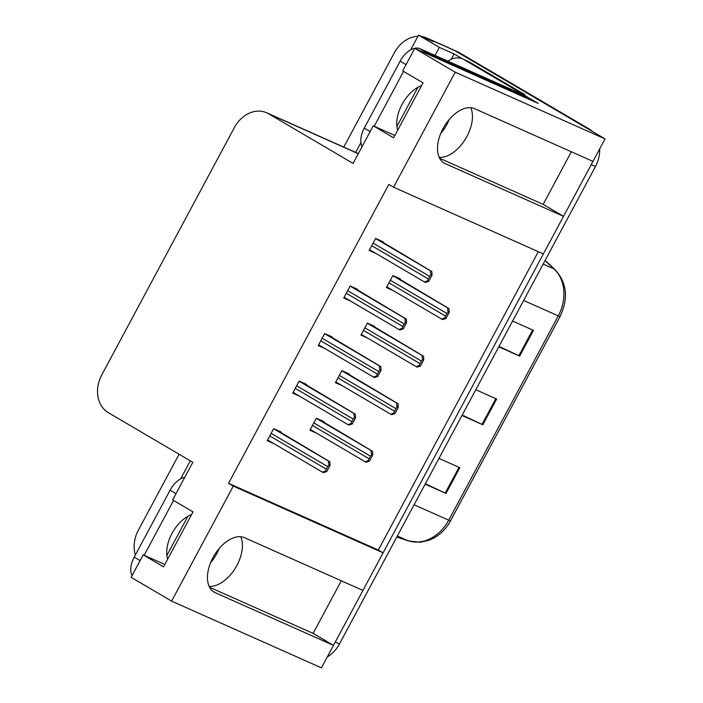 <?xml version="1.0" encoding="UTF-8"?>
<svg xmlns="http://www.w3.org/2000/svg" width="703" height="703" viewBox="0 0 703 703"><rect width="100%" height="100%" fill="white"/><g stroke="black" fill="none" stroke-linecap="round" stroke-linejoin="round"><path stroke-width="1.05" d="M219.16 548.551A31.213 18.401 -59.6 0 1 216.796 553.595A31.213 18.401 -59.6 0 1 210.592 562.708M240.769 536.749A31.213 18.401 -59.6 0 1 236.902 565.414A31.213 18.401 -59.6 0 1 209.099 586.328M449.199 119.528A31.213 18.401 -59.6 0 1 446.836 124.572A31.213 18.401 -59.6 0 1 440.632 133.684M439.138 157.305A31.213 18.401 120.4 0 0 466.941 136.391A31.213 18.401 120.4 0 0 470.808 107.726M474.613 108.684A31.213 18.401 120.4 0 0 443.505 127.726A31.213 18.401 120.4 0 0 444.068 163.061A31.213 18.401 120.4 0 0 445.157 163.623L563.525 216.339L543.366 253.932L393.557 187.218L455.228 72.198L605.046 138.913L592.981 161.4L474.613 108.684M451.256 59.245L454.103 53.946L462.442 58.841M524.64 95.406L538.19 103.367L414.752 48.402L402.696 70.889L423.065 82.866L393.61 137.806L373.231 125.828L353.073 163.421L268.581 113.754A29.262 23.586 -66 0 0 266.683 112.779A29.262 23.586 -66 0 0 234.398 127.533L101.75 374.919A29.262 23.586 -66 0 0 108.324 412.652L192.815 462.31L172.657 499.912L193.026 511.889L163.571 566.829L143.192 554.852L131.136 577.339L171.62 601.135L321.429 667.85L333.486 645.363L215.118 592.647A31.213 18.401 120.4 0 1 214.028 592.084A31.213 18.401 120.4 0 1 213.466 556.75A31.213 18.401 120.4 0 1 244.574 537.707L362.941 590.423L383.1 552.83L233.291 486.107L171.62 601.135M166.892 555.458L187.903 516.274M435.016 55.423L439.331 47.365L454.103 53.946M396.931 126.435L417.942 87.26M190.302 460.834L180.627 478.884M439.331 47.365L418.549 35.15L410.666 49.86M360.92 142.621L355.674 152.41M421.554 36.486A29.262 23.586 114 0 1 426.659 37.953A29.262 23.586 114 0 1 428.566 38.929L433.32 41.732L418.549 35.15M343.767 147.112L394.383 52.707A29.262 23.586 114 0 1 417.934 36.301M135.336 555.045A29.262 23.586 114 0 1 138.386 530.141L179.08 454.243M426.659 37.953L453.04 49.702A29.262 23.586 114 0 1 454.938 50.678L605.046 138.913M455.228 72.198L414.752 48.402M341.315 580.792L313.116 633.385L333.486 645.363M439.586 158.237L543.155 204.362L571.354 151.769M543.155 204.362L563.525 216.339M393.557 187.218L388.803 184.423L228.537 483.312L378.346 550.027L538.322 251.692M378.346 550.027L383.1 552.83M164.827 564.483L143.192 554.852M394.866 135.459L373.231 125.828M228.537 483.312L233.291 486.107M306.297 384.849L306.543 384.392L299.162 381.096L292.712 393.118L299.487 396.132M331.798 337.291L332.044 336.834L324.654 333.547L318.213 345.56L324.988 348.583M357.3 289.741L357.537 289.276L350.156 285.989L343.714 298.01L350.489 301.025M382.792 242.184L383.038 241.727L375.657 238.44L369.207 250.453L375.982 253.475M280.796 432.398L281.042 431.941L273.66 428.654L267.219 440.676L273.994 443.69M349.013 374.409L349.259 373.952L341.869 370.666L335.428 382.687L342.203 385.701M374.506 326.86L374.752 326.403L367.37 323.108L360.929 335.129L367.704 338.143M400.007 279.302L400.253 278.845L392.872 275.558L386.422 287.571L393.197 290.594M323.512 421.967L323.758 421.51L316.368 418.223L309.926 430.236L316.702 433.259M209.547 587.26L313.116 633.385M592.814 161.321A29.262 23.586 114 0 1 591.232 164.66L335.234 642.103A29.262 23.586 114 0 1 333.327 645.266M588.886 128.816L459.164 52.558A29.262 23.586 114 0 0 457.258 51.583L453.04 49.702A29.262 23.586 114 0 1 454.938 50.678L584.668 126.935L588.886 128.816A29.262 23.586 114 0 1 592.462 131.514M599.677 148.922A29.262 23.586 114 0 1 595.459 166.541L339.461 643.974A29.262 23.586 114 0 1 327.29 656.918M499.025 346.386L519.658 356.113L498.796 346.816M512.601 321.069L533.472 330.357L519.658 356.113M425.385 483.726L446.018 493.453L425.148 484.156M438.962 458.409L459.824 467.697L446.018 493.453M462.205 415.06L482.838 424.779L461.976 415.491M475.782 389.734L496.652 399.032L482.838 424.779M369.444 461.177L366.035 462.24C365.094 461.739 365.876 461.23 368.372 460.693A4.877 2.874 120.4 0 1 369.093 458.769L370.481 456.194A4.877 2.874 120.4 0 1 371.694 454.49C370.885 451.88 370.999 450.737 372.019 451.08L372.546 451.317L372.766 454.973L369.444 461.177L368.372 460.693M310.322 429.507L366.035 462.24M319.531 419.629L372.546 451.317M372.766 454.973L371.694 454.49M326.728 471.608L323.327 472.68C322.387 472.179 323.16 471.66 325.656 471.133A4.877 2.874 120.4 0 1 326.385 469.209L327.765 466.634A4.877 2.874 120.4 0 1 328.986 464.929C328.178 462.31 328.283 461.177 329.312 461.52L329.839 461.748L330.059 465.404L326.728 471.608L325.656 471.133M267.606 439.937L323.327 472.68M276.824 430.06L329.839 461.748M330.059 465.404L328.986 464.929M394.937 413.619L391.536 414.691C390.596 414.19 391.378 413.672 393.873 413.144A4.877 2.874 120.4 0 1 394.594 411.22L395.974 408.645A4.877 2.874 120.4 0 1 397.195 406.94C396.387 404.322 396.492 403.188 397.52 403.531L398.047 403.759L398.267 407.415L394.937 413.619L393.873 413.144M335.823 381.949L391.536 414.691M345.032 372.072L398.047 403.759M398.267 407.415L397.195 406.94M420.438 366.061L417.037 367.133C416.097 366.632 416.87 366.114 419.366 365.586A4.877 2.874 120.4 0 1 420.095 363.662L421.475 361.087A4.877 2.874 120.4 0 1 422.696 359.382C421.888 356.773 421.993 355.63 423.021 355.973L423.54 356.21L423.768 359.857L420.438 366.061L419.366 365.586M361.316 334.391L417.037 367.133M370.525 324.522L423.54 356.21M423.768 359.857L422.696 359.382M445.939 318.512L442.53 319.575C441.598 319.074 442.372 318.564 444.867 318.028A4.877 2.874 120.4 0 1 445.588 316.104L446.976 313.529A4.877 2.874 120.4 0 1 448.189 311.833C447.389 309.215 447.495 308.081 448.514 308.415L449.041 308.652L449.261 312.308L445.939 318.512L444.867 318.028M386.817 286.842L442.53 319.575M396.026 276.964L449.041 308.652M449.261 312.308L448.189 311.833M352.229 424.05L348.82 425.122C347.888 424.621 348.662 424.102 351.157 423.575A4.877 2.874 120.4 0 1 351.887 421.651L353.266 419.076A4.877 2.874 120.4 0 1 354.488 417.371C353.679 414.761 353.785 413.619 354.804 413.962L355.331 414.199L355.551 417.846L352.229 424.05L351.157 423.575M293.107 392.379L348.82 425.122M302.316 382.511L355.331 414.199M355.551 417.846L354.488 417.371M377.731 376.5L374.321 377.564C373.381 377.063 374.163 376.553 376.659 376.017A4.877 2.874 120.4 0 1 377.379 374.093L378.759 371.518A4.877 2.874 120.4 0 1 379.98 369.822C379.172 367.203 379.286 366.07 380.305 366.404L380.833 366.641L381.052 370.296L377.731 376.5L376.659 376.017M318.608 344.83L374.321 377.564M327.818 334.953L380.833 366.641M381.052 370.296L379.98 369.822M403.223 328.942L399.822 330.015C398.882 329.514 399.664 328.995 402.151 328.468A4.877 2.874 120.4 0 1 402.881 326.544L404.26 323.969A4.877 2.874 120.4 0 1 405.482 322.264C404.673 319.645 404.779 318.512 405.807 318.854L406.334 319.092L406.554 322.739L403.223 328.942L402.151 328.468M344.11 297.272L399.822 330.015M353.319 287.395L406.334 319.092M406.554 322.739L405.482 322.264M428.725 281.385L425.315 282.457C424.384 281.956 425.157 281.446 427.652 280.91A4.877 2.874 120.4 0 1 428.382 278.986L429.761 276.411A4.877 2.874 120.4 0 1 430.983 274.706C430.174 272.096 430.28 270.954 431.299 271.296L431.827 271.534L432.046 275.181L428.725 281.385L427.652 280.91M369.602 249.723L425.315 282.457M378.812 239.846L431.827 271.534M432.046 275.181L430.983 274.706M421.633 85.555A29.746 17.54 120.4 0 0 402.028 104.439A29.746 17.54 120.4 0 0 397.722 130.134M526.283 98.069A19.508 11.503 -59.6 0 1 526.714 97.225L519.921 93.235L419.911 48.692A19.508 11.503 120.4 0 0 400.148 61.161L364.251 128.122A19.508 11.503 120.4 0 0 362.098 146.593M526.714 97.225L426.703 52.69A19.508 11.503 120.4 0 0 423.004 52.075M403.584 71.416L374.189 126.25M469.349 62.005A19.508 15.721 -66 0 0 468.075 61.346L462.802 58.999A19.508 15.721 114 0 1 464.068 59.65L519.763 92.392L525.044 94.738L469.349 62.005L464.068 59.65M447.943 61.143A19.508 15.721 114 0 1 462.802 58.999M524.385 95.854A19.508 15.721 114 0 1 525.044 94.738M519.394 92.998A19.508 15.721 114 0 1 519.763 92.392M191.585 514.57A29.746 17.54 120.4 0 0 171.98 533.454A29.746 17.54 120.4 0 0 167.683 559.157M184.784 477.293A19.508 11.503 120.4 0 0 170.108 490.184L134.211 557.136A19.508 11.503 120.4 0 0 132.059 575.616M173.544 500.439L144.15 555.273M442.539 58.771A4.877 3.928 114 0 1 442.952 58.92A4.877 3.928 114 0 1 443.268 59.087L443.338 59.131M443.048 162.384L445.157 163.623M428.566 38.929L459.164 52.558M268.581 113.754L358.284 153.702M213.009 591.408L215.118 592.647M523.647 300.462L558.287 315.884A9.754 0.527 28.2 0 0 560.089 316.499L450.544 520.8A9.754 0.527 -151.8 0 1 448.742 520.185L558.287 315.884A39.017 31.442 -66 0 0 553.964 268.871A9.754 5.571 -47.4 0 1 554.86 269.46C566.917 282.518 568.657 298.204 560.089 316.499M450.544 520.8C446.396 528.419 440.763 534.21 433.628 538.164L429.287 540.168L420.315 542.259L408.487 540.932A9.754 5.756 -71.9 0 1 408.162 540.8A39.017 31.442 -66 0 0 448.742 520.185L414.102 504.763M408.487 540.932L396.756 537.11L408.162 540.8L397.353 535.994M543.164 264.064L553.964 268.871L545.01 260.628M595.459 166.541L591.232 164.66M339.461 643.974L335.234 642.103M482.021 424.41L495.826 398.663M518.849 355.736L532.646 329.997M445.201 493.075L459.006 467.337M312.475 425.491L369.093 458.769M313.854 422.916L370.481 456.194M316.306 418.338L372.019 451.08M269.767 435.922L326.385 469.209M271.147 433.347L327.765 466.634M273.599 428.768L329.312 461.52M337.976 377.933L394.594 411.22M339.356 375.358L395.974 408.645M341.807 370.78L397.52 403.531M363.469 330.384L420.095 363.662M364.857 327.8L421.475 361.087M367.309 323.231L423.021 355.973M388.97 282.826L445.588 316.104M390.35 280.251L446.976 313.529M392.81 275.673L448.514 308.415M295.26 388.372L351.887 421.651M296.64 385.789L353.266 419.076M299.1 381.219L354.804 413.962M320.761 340.814L377.379 374.093M322.141 338.24L378.759 371.518M324.593 333.661L380.305 366.404M346.263 293.256L402.881 326.544M347.642 290.682L404.26 323.969M350.094 286.103L405.807 318.854M371.755 245.707L428.382 278.986M373.135 243.133L429.761 276.411M375.595 238.554L431.299 271.296M406.053 64.632L400.148 61.161M364.251 128.122L370.147 131.584M426.703 52.69L419.911 48.692M176.014 493.655L170.108 490.184M134.211 557.136L140.108 560.607M443.268 59.087L453.813 63.788M266.683 112.779L358.345 153.597M545.097 260.47L554.86 269.46M442.952 58.92L453.497 63.622"/></g></svg>
